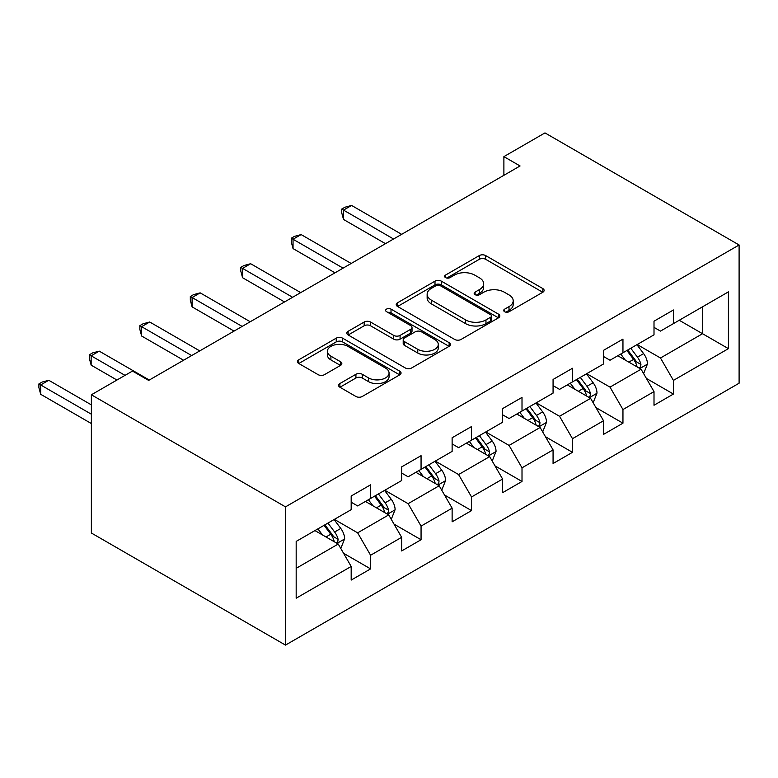 <?xml version="1.0" encoding="UTF-8"?>
<svg xmlns="http://www.w3.org/2000/svg" width="778" height="778" viewBox="0 0 778 778"><rect width="100%" height="100%" fill="white"/><g stroke="black" fill="none" stroke-linecap="round" stroke-linejoin="round"><path stroke-width="1.17" d="M504.63 311.725A3.141 1.819 0 0 0 509.075 311.725L542.811 292.236A4.493 2.597 0 0 0 544.133 290.408A4.493 2.597 0 0 0 542.811 288.57L485.647 255.573A4.493 2.597 0 0 0 479.297 255.573L445.561 275.052A3.141 1.819 0 0 0 444.637 276.336A3.141 1.819 0 0 0 445.561 277.62A3.141 1.819 0 0 0 450.005 277.62L454.371 275.101A14.374 8.295 0 0 1 474.697 275.101L479.462 277.843A14.374 8.295 0 0 1 483.663 283.717A14.374 8.295 0 0 1 479.462 289.581L475.095 292.1A3.141 1.819 0 0 0 474.172 293.384A3.141 1.819 0 0 0 475.095 294.668A3.141 1.819 0 0 0 479.54 294.668L483.906 292.149A14.374 8.295 0 0 1 504.232 292.149L508.997 294.901A14.374 8.295 0 0 1 513.198 300.765A14.374 8.295 0 0 1 508.997 306.629L504.63 309.158A3.141 1.819 0 0 0 503.706 310.441A3.141 1.819 0 0 0 504.63 311.725L504.63 309.158M339.889 383.544A4.493 2.597 0 0 0 338.566 385.382A4.493 2.597 0 0 0 339.889 387.211L355.925 396.479A4.493 2.597 0 0 0 362.276 396.479L399.746 374.84A4.493 2.597 0 0 0 401.059 373.002A4.493 2.597 0 0 0 399.746 371.174L342.583 338.167A4.493 2.597 0 0 0 336.232 338.167L298.762 359.806A4.493 2.597 0 0 0 297.439 361.634A4.493 2.597 0 0 0 298.762 363.472L318.134 374.656A4.493 2.597 0 0 0 324.484 374.656L340.521 365.397A4.493 2.597 0 0 0 341.834 363.559A4.493 2.597 0 0 0 340.521 361.731L330.913 356.188A12.01 6.934 0 0 1 327.392 351.277A12.01 6.934 0 0 1 334.812 344.868A12.01 6.934 0 0 1 347.902 346.375L385.538 368.101A12.01 6.934 0 0 1 389.058 373.002A12.01 6.934 0 0 1 381.638 379.411A12.01 6.934 0 0 1 368.548 377.914L362.276 374.286A4.493 2.597 0 0 0 355.925 374.286L339.889 383.544L339.889 387.211M739.1 244.982L544.979 132.902L503.891 156.631L520.064 165.967L148.647 380.403L132.464 371.067L91.376 394.786L285.497 506.867L739.1 244.982L739.1 383.214L285.497 645.098L285.497 506.867M454.692 339.451A4.493 2.597 0 0 0 461.043 339.451L498.513 317.813A4.493 2.597 0 0 0 499.826 315.985A4.493 2.597 0 0 0 498.513 314.147L441.35 281.15A4.493 2.597 0 0 0 434.999 281.15L397.529 302.778A4.493 2.597 0 0 0 396.206 304.616A4.493 2.597 0 0 0 397.529 306.454L454.692 339.451M387.823 312.396A3.141 1.819 0 0 1 391.013 312.844L391.013 309.109L449.13 342.66A4.493 2.597 0 0 1 450.443 344.498A4.493 2.597 0 0 1 449.13 346.327L411.659 367.965A4.493 2.597 0 0 1 405.309 367.965L348.145 334.958L348.145 331.292A4.493 2.597 0 0 0 346.823 333.13A4.493 2.597 0 0 0 348.145 334.958M348.145 331.292L364.182 322.034A4.493 2.597 0 0 1 370.532 322.034L393.717 335.415A4.493 2.597 0 0 0 400.067 335.415L410.706 329.279A4.493 2.597 0 0 0 412.019 327.441A4.493 2.597 0 0 0 410.706 325.612L386.569 311.677A3.141 1.819 0 0 1 385.645 310.393A3.141 1.819 0 0 1 387.59 308.71A3.141 1.819 0 0 1 391.013 309.109M343.575 553.284L370.591 568.883L370.591 555.249L401.652 537.316L401.652 550.95L421.063 539.738L421.063 526.103L452.125 508.17L452.125 521.814L471.536 510.601L471.536 496.967L502.598 479.034L502.598 492.669L522.009 481.465L522.009 467.831L553.07 449.898L553.07 463.532L572.482 452.319L572.482 438.685L603.534 420.752L603.534 434.387L622.954 423.183L622.954 409.549L654.006 391.616L654.006 405.25L673.417 394.047L673.417 380.403L728.422 348.651L728.422 291.867L702.544 306.814L702.544 333.713L728.422 348.651M370.591 568.883L351.179 580.087L351.179 566.452L296.175 598.204L296.175 541.42L351.179 509.668L351.179 496.033L370.591 484.82L370.591 498.465L401.652 480.532L401.652 466.888L421.063 455.684L421.063 469.319L452.125 451.386L452.125 437.751L471.536 426.548L471.536 440.183L502.598 422.25L502.598 408.615L522.009 397.402L522.009 411.037L553.07 393.114L553.07 379.469L572.482 368.266L572.482 381.901L603.534 363.968L603.534 350.333L622.954 339.13L622.954 352.765L654.006 334.832L654.006 321.197L673.417 309.984L673.417 323.619L728.422 291.867M365.417 501.45L388.708 514.9L357.647 532.833L334.355 519.383M351.179 502.199L357.647 505.933L370.591 498.465M357.647 532.833L370.591 555.249M388.708 514.9L401.652 537.316M415.89 472.314L439.181 485.754L408.119 503.687L384.828 490.237M401.652 473.053L408.119 476.788L421.063 469.319M408.119 503.687L421.063 526.103M439.181 485.754L452.125 508.17M466.353 443.168L489.654 456.618L458.592 474.551L435.301 461.101M452.125 443.917L458.592 447.651L471.536 440.183M458.592 474.551L471.536 496.967M489.654 456.618L502.598 479.034M516.825 414.032L540.126 427.482L509.065 445.415L485.773 431.965M502.598 414.781L509.065 418.515L522.009 411.037M509.065 445.415L522.009 467.831M540.126 427.482L553.07 449.898M567.298 384.886L590.599 398.336L559.538 416.269L536.246 402.819M553.07 385.635L559.538 389.37L572.482 381.901M559.538 416.269L572.482 438.685M590.599 398.336L603.534 420.752M617.771 355.75L641.072 369.2L610.01 387.133L586.709 373.683M603.534 356.499L610.01 360.233L622.954 352.765M610.01 387.133L622.954 409.549M641.072 369.2L654.006 391.616M679.243 320.264L702.544 333.713L660.483 357.997L637.182 344.547M654.006 327.363L660.483 331.097L673.417 323.619M660.483 357.997L673.417 380.403M91.376 394.786L91.376 533.018L285.497 645.098M503.891 156.631L503.891 175.313M296.175 568.319L338.236 544.036L314.944 530.586M338.236 544.036L351.179 566.452M646.411 378.448L673.417 394.047M595.938 407.584L622.954 423.183M545.466 436.73L572.482 452.319M494.993 465.866L522.009 481.465M444.52 495.002L471.536 510.601M394.047 524.148L421.063 539.738M505.885 312.163L508.997 310.373A14.374 8.295 0 0 0 513.198 304.499L513.198 300.765M483.663 283.717L483.663 287.452A14.374 8.295 0 0 1 479.462 293.316L476.35 295.115M542.752 292.275L485.647 259.307A4.493 2.597 0 0 0 479.297 259.307L446.815 278.057M498.455 317.852L441.35 284.884A4.493 2.597 0 0 0 434.999 284.884L397.587 306.483M490.578 317.268A3.141 1.819 0 0 0 491.492 315.985A3.141 1.819 0 0 0 490.578 314.701L440.397 285.73A3.141 1.819 0 0 0 435.952 285.73L431.343 288.385A14.374 8.295 0 0 0 427.141 294.259A14.374 8.295 0 0 0 431.343 300.123L465.643 319.923A14.374 8.295 0 0 0 485.968 319.923L490.578 317.268L490.578 321.003A3.141 1.819 0 0 0 491.492 319.719L491.492 315.985M427.141 294.259L427.141 297.993A14.374 8.295 0 0 0 431.343 303.858L431.343 300.123M490.578 321.003L485.968 323.658A14.374 8.295 0 0 1 465.643 323.658L431.343 303.858M348.204 334.997L364.182 325.768L364.182 322.034M412.019 327.441L412.019 331.175A4.493 2.597 0 0 1 410.706 333.013L400.067 339.159A4.493 2.597 0 0 1 393.717 339.159L370.532 325.768A4.493 2.597 0 0 0 364.182 325.768M391.013 312.844L449.071 346.366M417.767 349.312A12.01 6.934 0 0 0 430.866 350.81A12.01 6.934 0 0 0 438.277 344.401A12.01 6.934 0 0 0 434.756 339.5L421.501 331.846A4.493 2.597 0 0 0 415.151 331.846L404.511 337.983A4.493 2.597 0 0 0 403.199 339.821A4.493 2.597 0 0 0 404.511 341.649L417.767 349.312L417.767 353.047A12.01 6.934 0 0 0 430.866 354.544A12.01 6.934 0 0 0 438.277 348.136L438.277 344.401M403.199 339.821L403.199 343.555A4.493 2.597 0 0 0 404.511 345.393L404.511 341.649M417.767 353.047L404.511 345.393M389.058 373.002L389.058 376.737A12.01 6.934 0 0 1 381.638 383.146A12.01 6.934 0 0 1 368.548 381.648L362.276 378.02A4.493 2.597 0 0 0 355.925 378.02L339.947 387.25M327.392 351.277L327.392 355.011A12.01 6.934 0 0 0 330.913 359.922L330.913 356.188M340.463 365.427L330.913 359.922M399.688 374.87L342.583 341.902A4.493 2.597 0 0 0 336.232 341.902L298.82 363.511M643.62 373.625L647.471 363.929A12.127 7.002 -120 0 0 643.601 353.611L636.929 344.693M625.288 360.088L620.747 354.029M401.652 234.334L351.598 205.441L343.506 210.109L343.506 219.445L385.47 243.679M639.195 368.12L640.664 366.564L640.926 364.444A12.127 7.002 -120 0 0 637.454 357.16L630.783 348.243M627.739 349.993L635.149 359.883A6.175 3.569 60 0 1 636.268 361.76L640.926 364.444M626.893 350.479L633.574 359.397A12.127 7.002 60 0 1 637.046 366.691M343.506 219.445L341.727 212.822L341.727 209.078L393.561 239.002M341.727 209.078L344.965 207.211L351.598 205.441M593.157 402.771L596.998 393.075A12.127 7.002 -120 0 0 593.128 382.747L586.456 373.829M574.816 389.224L570.274 383.175M351.179 263.479L301.125 234.577L293.043 239.245L293.043 248.59L334.997 272.815M588.722 397.257L590.191 395.701L590.453 393.59A12.127 7.002 -120 0 0 586.982 386.296L580.31 377.379M577.266 379.139L584.677 389.029A6.175 3.569 60 0 1 585.795 390.896L590.453 393.59M576.42 379.625L583.101 388.533A12.127 7.002 60 0 1 586.573 395.827M293.043 248.59L291.264 241.958L291.264 238.224L343.088 268.147M291.264 238.224L294.492 236.356L301.125 234.577M542.684 431.907L546.526 422.211A12.127 7.002 -120 0 0 542.655 411.883L535.984 402.975M524.343 418.37L519.801 412.311M300.707 292.616L250.652 263.723L242.571 268.391L242.571 277.727L284.524 301.952M538.25 426.393L539.718 424.846L539.981 422.726A12.127 7.002 -120 0 0 536.509 415.433L529.837 406.524M526.794 408.275L534.204 418.165A6.175 3.569 60 0 1 535.332 420.042L539.981 422.726M525.957 408.761L532.629 417.679A12.127 7.002 60 0 1 536.1 424.973M242.571 277.727L240.791 271.094L240.791 267.36L292.616 297.284M240.791 267.36L244.02 265.493L250.652 263.723M492.211 461.043L496.053 451.347A12.127 7.002 -120 0 0 492.192 441.029L485.511 432.111M473.87 447.506L469.329 441.447M250.234 321.752L200.179 292.859L192.098 297.527L192.098 306.872L234.061 331.097M487.777 455.538L489.245 453.982L489.508 451.872A12.127 7.002 -120 0 0 486.036 444.578L479.365 435.661M476.321 437.411L483.731 447.301A6.175 3.569 60 0 1 484.859 449.178L489.508 451.872M475.484 437.907L482.156 446.815A12.127 7.002 60 0 1 485.628 454.109M192.098 306.872L190.318 300.24L190.318 296.506L242.143 326.42M190.318 296.506L193.547 294.629L200.179 292.859M441.739 490.189L445.59 480.493A12.127 7.002 -120 0 0 441.719 470.165L435.038 461.247M423.397 476.642L418.865 470.593M199.761 350.897L149.716 321.995L141.625 326.672L141.625 336.008L183.589 360.233M437.304 484.675L438.773 483.119L439.035 481.008A12.127 7.002 -120 0 0 435.573 473.714L428.892 464.797M425.858 466.557L433.258 476.447A6.175 3.569 60 0 1 434.387 478.324L439.035 481.008M425.012 467.043L431.683 475.961A12.127 7.002 60 0 1 435.155 483.245M141.625 336.008L139.846 329.376L139.846 325.642L191.67 355.565M139.846 325.642L143.084 323.774L149.716 321.995M391.266 519.325L395.117 509.629A12.127 7.002 -120 0 0 391.246 499.301L384.565 490.393M372.925 505.788L368.393 499.729M149.288 380.034L99.244 351.141L91.152 355.809L91.152 365.145L116.933 380.034M386.831 513.811L388.3 512.264L388.572 510.144A12.127 7.002 -120 0 0 385.1 502.851L378.419 493.942M375.385 495.693L382.786 505.583A6.175 3.569 60 0 1 383.914 507.46L388.572 510.144M374.539 496.179L381.21 505.097A12.127 7.002 60 0 1 384.682 512.391M91.152 365.145L89.373 358.512L89.373 354.778L125.025 375.366M89.373 354.778L92.611 352.911L99.244 351.141M340.793 548.461L344.644 538.775A12.127 7.002 -120 0 0 340.774 528.447L334.093 519.529M322.452 534.924L317.92 528.875M91.376 404.881L48.771 380.277L40.68 384.945L40.68 394.29L91.376 423.553M336.359 542.956L337.827 541.4L338.099 539.29A12.127 7.002 -120 0 0 334.628 531.996L327.946 523.079M324.912 524.829L332.323 534.719A6.175 3.569 60 0 1 333.441 536.596L338.099 539.29M324.066 525.325L330.747 534.233A12.127 7.002 60 0 1 334.209 541.527M40.68 394.29L38.9 387.658L38.9 383.924L91.376 414.217M38.9 383.924L42.138 382.056L48.771 380.277M508.997 310.373L508.997 306.629M475.095 294.668L475.095 292.1M479.462 293.316L479.462 289.581M445.561 277.62L445.561 275.052M479.297 259.307L479.297 255.573M485.647 259.307L485.647 255.573M542.811 292.236L542.811 288.57M397.529 306.454L397.529 302.778M434.999 284.884L434.999 281.15M441.35 284.884L441.35 281.15M498.513 317.813L498.513 314.147M465.643 323.658L465.643 319.923M485.968 323.658L485.968 319.923M370.532 325.768L370.532 322.034M393.717 339.159L393.717 335.415M400.067 339.159L400.067 335.415M410.706 333.013L410.706 329.279M449.13 346.327L449.13 342.66M355.925 378.02L355.925 374.286M362.276 378.02L362.276 374.286M368.548 381.648L368.548 377.914M340.521 365.397L340.521 361.731M298.762 363.472L298.762 359.806M336.232 341.902L336.232 338.167M342.583 341.902L342.583 338.167M399.746 374.84L399.746 371.174M639.876 368.509L647.393 364.162M637.454 357.16L643.601 353.611M628.828 362.14L633.574 359.397M589.403 397.646L596.92 393.308M586.982 386.296L593.128 382.747M578.355 391.276L583.101 388.533M538.93 426.791L546.448 422.444M536.509 415.433L542.655 411.883M527.892 420.412L532.629 417.679M488.458 455.927L495.975 451.59M486.036 444.578L492.192 441.029M477.42 449.558L482.156 446.815M437.985 485.064L445.502 480.726M435.573 473.714L441.719 470.165M426.947 478.694L431.683 475.961M387.512 514.209L395.029 509.862M385.1 502.851L391.246 499.301M376.474 507.83L381.21 505.097M337.039 543.345L344.566 539.008M334.628 531.996L340.774 528.447M326.001 536.976L330.747 534.233"/></g></svg>
